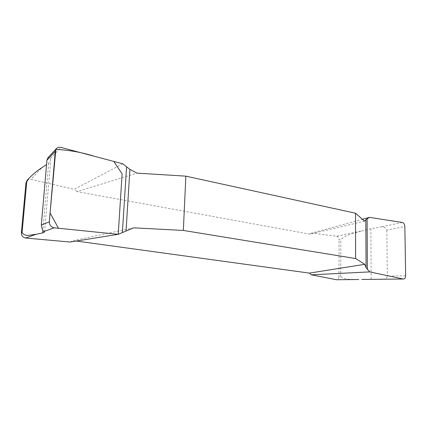 <?xml version="1.0" encoding="UTF-8"?>
<svg xmlns="http://www.w3.org/2000/svg" width="427" height="427" viewBox="0 0 427 427"><rect width="100%" height="100%" fill="white"/><g stroke="black" fill="none" stroke-linecap="round" stroke-linejoin="round"><path stroke-width="0.32" stroke-dasharray="2.13 1.6" d="M364.573 221.181L309.821 234.167L77.057 191.632L136.992 173.127M133.688 227.831L73.273 240.614L76.321 241.036M336.615 236.232C338.083 236.649 338.899 237.876 339.059 239.921L340.815 239.563C346.724 234.113 354.458 233.313 361.589 231.002L336.615 236.232L311.678 233.089L362.4 219.27M311.678 233.089L309.821 234.167M122.773 163.808L74.218 189.305L30.979 179.345L41.942 167.624M77.057 191.632L74.218 189.305M70.103 242.034L73.273 240.614M26.96 180.552C28.139 179.404 29.479 179.004 30.979 179.345M357.282 279.541C351.634 279.055 345.358 280.187 340.746 276.728L338.974 276.749L339.059 239.921M338.974 276.749C338.873 278.548 338.152 279.552 336.823 279.76M47.765 157.985C49.036 157.115 49.922 157.307 50.413 158.566L60.847 147.406M50.413 158.566L50.712 160.397L48.667 163.151L46.564 164.55M402.346 222.472L380.195 227.105C383.451 226.449 385.666 227.468 386.841 230.174L404.849 226.497M405.65 275.783L387.348 276.05C386.536 278.447 384.7 279.525 381.845 279.285M340.746 276.728L340.815 239.563M386.841 230.174L387.348 276.05M361.589 231.002L370.855 228.696L380.195 227.105M48.667 163.151L42.897 230.201M371.186 279.13L370.855 228.696M28.919 178.433L29.266 178.048M44.595 231.914L50.712 160.376"/><path stroke-width="0.64" d="M362.4 219.27L369.403 217.364L365.822 219.718L364.573 221.181L355.526 213.228L185.857 176.154L136.992 173.127L129.899 169.402L122.773 163.808L60.847 147.406C59.177 146.963 57.682 147.374 56.375 148.644L55.291 151.243L46.933 160.258L47.765 157.985L56.375 148.644M25.657 238.036C22.866 237.46 21.435 235.741 21.366 232.891L22.071 232.614C25.599 237.305 31.118 234.62 36.087 234.3L25.657 238.036L70.103 242.034L118.215 234.316L133.688 227.831L183.343 230.441L355.627 258.548L364.781 264.318L309.41 273.109L76.321 241.036M355.627 258.548L355.526 213.228M185.857 176.154L183.343 230.441M403.221 279.012L380.681 279.253L403.221 279.012L369.745 271.898L311.256 274.812L336.481 279.728L357.282 279.541M369.745 271.898L366.072 267.756L364.781 264.318M309.41 273.109L311.256 274.812M46.564 164.55L41.942 167.624C37.597 170.394 33.37 173.869 29.255 178.043L25.972 182.868L21.366 232.891M25.972 182.868L26.96 180.552L28.919 178.433M358.797 279.525L336.481 279.728M49.329 221.853C49.425 225.136 51.043 227.121 54.181 227.815L44.173 231.402C42.972 231.343 42.022 229.214 41.323 225.013L49.329 221.853L55.291 151.243M118.215 234.316L122.122 173.874L113.747 161.417L94.842 156.41C81.754 152.322 68.752 149.989 55.836 149.407L50.082 212.929L58.483 228.253L118.215 234.316L54.181 227.815M403.568 279.05C404.892 278.826 405.586 277.737 405.65 275.783L404.849 226.497C404.647 224.292 403.814 222.947 402.346 222.472L369.403 217.364M26.714 182.067L22.071 232.614M41.323 225.013L46.933 160.258M36.087 234.3L42.663 232.912L44.584 232.021L44.173 231.402M380.681 279.253L361.786 279.455M122.4 232.384L126.552 167.101M126.061 230.826L129.899 169.402M367.097 218.768L367.38 269.581M365.822 219.718L366.072 267.756M42.897 230.201L42.663 232.912"/></g></svg>
